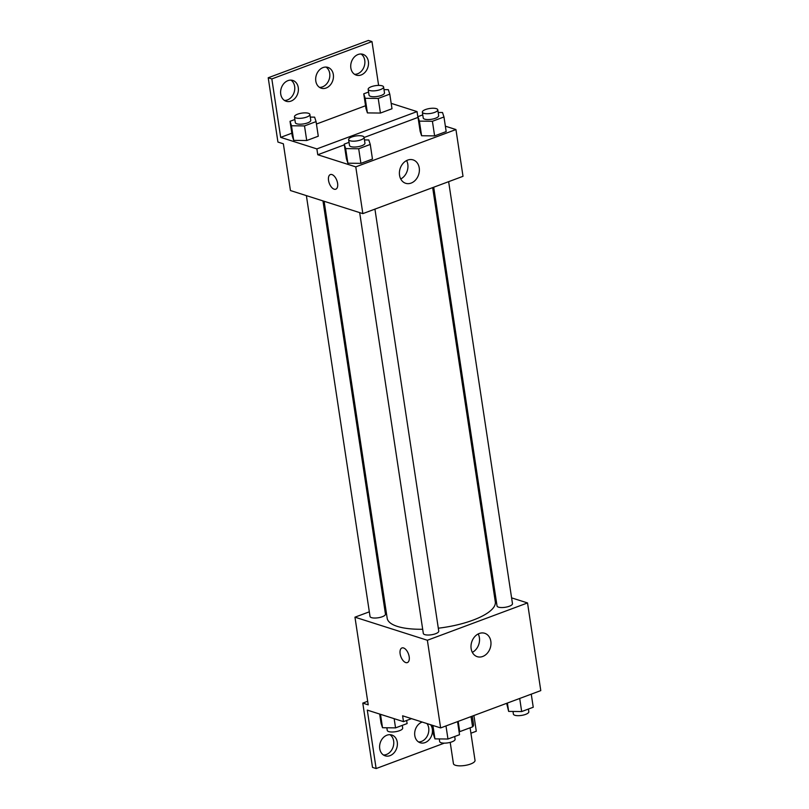 <?xml version="1.0" encoding="UTF-8"?>
<svg xmlns="http://www.w3.org/2000/svg" width="809" height="809" viewBox="0 0 809 809"><rect width="100%" height="100%" fill="white"/><g stroke="black" fill="none" stroke-linecap="round" stroke-linejoin="round"><path stroke-width="1.21" d="M450.208 742.389L453.424 763.645A10.921 3.519 -8.6 0 0 464.75 765.486A10.921 3.519 -8.6 0 0 475.025 760.379L470.1 727.787M471.03 716.592L472.587 726.856L459.734 731.649A14.835 4.773 -8.6 0 1 459.077 731.74M472.587 726.856A14.835 4.773 -8.6 0 0 473.589 724.722A14.835 4.773 -8.6 0 0 473.578 724.692L472.284 716.127L473.589 724.722M458.187 721.385L459.734 731.649M511.591 597.861L527.529 602.938L540.786 690.603L440.632 727.928L402.609 715.803L403.499 721.648L367.286 710.11L376.124 768.55L372.504 767.397L362.786 703.112L368.216 704.841L354.959 617.176L369.319 611.826M473.912 715.52L476.289 731.235L470.919 733.227M493.854 592.208L495.007 592.572M433.705 187.223L497.039 605.981A7.807 2.508 -8.6 0 0 505.129 607.296A7.807 2.508 -8.6 0 0 512.471 603.656L448.641 181.661M384.265 606.254L385.306 605.87M527.529 602.938L427.374 640.263L354.959 617.176M306.378 195.626L370.026 616.468A7.807 2.508 -8.6 0 0 378.116 617.783A7.807 2.508 -8.6 0 0 385.458 614.132L322.963 200.915M359.671 212.615L423.319 633.457A7.807 2.508 -8.6 0 0 431.409 634.772A7.807 2.508 -8.6 0 0 438.751 631.121L374.931 209.127M324.116 201.279L387.177 618.238A54.688 17.596 -8.6 0 0 397.371 626.409A54.688 17.596 -8.6 0 0 422.682 629.26M438.306 628.199A54.688 17.596 -8.6 0 0 495.31 601.876L432.663 187.617M471.141 648.646A12.277 9.738 -72.3 0 1 474.691 636.713A12.277 9.738 -72.3 0 1 484.712 633.285A12.277 9.738 -72.3 0 1 490.264 647.938A12.277 9.738 -72.3 0 1 477.259 656.675A12.277 9.738 -72.3 0 1 471.141 648.646M427.374 640.263L440.632 727.928M409.182 656.716A7.807 4.035 69.6 0 1 407.382 662.581A7.807 4.035 69.6 0 1 400.88 656.675A7.807 4.035 69.6 0 1 401.931 647.958A7.807 4.035 69.6 0 1 409.182 656.716M472.335 652.357A12.277 9.738 107.7 0 0 478.2 633.943M401.942 647.958A7.807 4.035 -110.4 0 0 400.88 656.675A7.807 4.035 -110.4 0 0 407.382 662.581M367.68 701.282L362.786 703.112M444.303 743.147L376.124 768.55M389.928 734.683A10.921 8.666 -72.3 0 1 393.134 746.899A10.921 8.666 -72.3 0 1 383.456 754.999M426.99 723.58A10.921 8.666 -72.3 0 1 427.577 735.421A10.921 8.666 -72.3 0 1 418.506 741.934M411.538 718.655L403.499 721.648M379.734 748.689A10.921 8.666 -72.3 0 1 382.89 738.061A10.921 8.666 -72.3 0 1 391.819 735.007A10.921 8.666 -72.3 0 1 396.754 748.052A10.921 8.666 -72.3 0 1 385.185 755.828A10.921 8.666 -72.3 0 1 379.734 748.689M430.61 724.733A10.921 8.666 -72.3 0 1 430.651 737.636A10.921 8.666 -72.3 0 1 420.235 742.763A10.921 8.666 -72.3 0 1 414.795 735.624A10.921 8.666 -72.3 0 1 422.217 722.053M445.365 126.184L455.942 129.551L463.011 176.311L362.847 213.627L290.441 190.54L283.362 143.79L277.932 142.06L268.214 77.765L368.368 40.45L371.988 41.603L378.612 85.4M364.101 137.49L417.919 117.436L417.039 111.591L391.182 103.35M347.88 163.206L360.905 163.357L372.464 159.049L360.905 163.357L347.88 163.206L346.414 158.746L347.88 163.206L345.665 148.593L344.209 144.133L349.043 142.333M434.615 135.892L446.184 131.584L434.615 135.892L421.59 135.74L434.615 135.892L432.411 121.279L419.386 121.128L417.919 116.668L422.763 114.868M420.134 131.28L421.59 135.74L420.134 131.28L417.919 116.668M455.942 129.551L355.778 166.876L317.765 154.752L344.321 144.862M399.545 175.26A12.277 9.738 -72.3 0 1 403.094 163.327A12.277 9.738 -72.3 0 1 413.126 159.899A12.277 9.738 -72.3 0 1 418.668 174.552A12.277 9.738 -72.3 0 1 405.663 183.289A12.277 9.738 -72.3 0 1 399.545 175.26M355.778 166.876L362.847 213.627M337.596 183.33A7.807 4.035 69.6 0 1 335.796 189.195A7.807 4.035 69.6 0 1 329.283 183.289A7.807 4.035 69.6 0 1 330.345 174.572A7.807 4.035 69.6 0 1 337.596 183.33M317.765 154.752L316.875 148.907L280.672 137.368L271.834 78.928L268.214 77.765M330.345 174.572A7.807 4.035 -110.4 0 0 329.293 183.289A7.807 4.035 -110.4 0 0 335.796 189.195M400.738 178.971A12.277 9.738 107.7 0 0 406.614 160.556M271.834 78.928L371.988 41.603M325.987 67.066A10.921 8.666 -72.3 0 1 329.202 79.272A10.921 8.666 -72.3 0 1 319.515 87.372M290.937 80.121A10.921 8.666 -72.3 0 1 294.648 86.442A10.921 8.666 -72.3 0 1 284.465 100.437M361.047 54.001A10.921 8.666 -72.3 0 1 364.758 60.311A10.921 8.666 -72.3 0 1 354.575 74.317M316.875 148.907L417.039 111.591M380.432 113.058L392.001 108.75L380.432 113.058L367.407 112.906L380.432 113.058L378.228 98.445L365.203 98.293L363.747 93.834L368.58 92.034M365.951 108.446L367.407 112.906L365.951 108.446L363.747 93.834M306.722 140.523L318.281 136.215L306.722 140.523L293.697 140.372L306.722 140.523L304.508 125.921L291.483 125.759L290.026 121.299L294.86 119.499M292.241 135.912L293.697 140.372L292.241 135.912L290.026 121.299M280.672 137.368L291.827 133.212M316.44 124.04L365.547 105.746M315.803 81.062A10.921 8.666 -72.3 0 1 318.958 70.444A10.921 8.666 -72.3 0 1 327.878 67.39A10.921 8.666 -72.3 0 1 332.823 80.425A10.921 8.666 -72.3 0 1 321.244 88.201A10.921 8.666 -72.3 0 1 315.803 81.062M298.268 87.594A10.921 8.666 -72.3 0 1 295.113 98.213A10.921 8.666 -72.3 0 1 286.194 101.267A10.921 8.666 -72.3 0 1 281.249 88.221A10.921 8.666 -72.3 0 1 292.828 80.455A10.921 8.666 -72.3 0 1 298.268 87.594M368.378 61.474A10.921 8.666 -72.3 0 1 365.223 72.092A10.921 8.666 -72.3 0 1 356.304 75.146A10.921 8.666 -72.3 0 1 351.359 62.101A10.921 8.666 -72.3 0 1 362.938 54.324A10.921 8.666 -72.3 0 1 368.378 61.474M438.185 112.461L442.513 112.512L443.969 116.971L432.411 121.279M422.349 112.148L423.228 117.993A7.807 2.508 -8.6 0 0 431.328 119.307A7.807 2.508 -8.6 0 0 438.66 115.657L437.78 109.812A7.807 2.508 -8.6 0 0 436.324 108.649A7.807 2.508 -8.6 0 0 427.506 108.932A7.807 2.508 -8.6 0 0 422.349 112.148A7.807 2.508 -8.6 0 0 430.439 113.462A7.807 2.508 -8.6 0 0 437.78 109.812M419.386 121.128L421.59 135.74M443.969 116.971L446.184 131.584M364.465 139.927L368.793 139.977L370.259 144.437L358.69 148.755L345.665 148.593M348.628 139.613L349.518 145.458A7.807 2.508 -8.6 0 0 357.608 146.773A7.807 2.508 -8.6 0 0 364.95 143.122L364.06 137.277A7.807 2.508 -8.6 0 0 362.604 136.114A7.807 2.508 -8.6 0 0 353.796 136.397A7.807 2.508 -8.6 0 0 348.628 139.613A7.807 2.508 -8.6 0 0 356.729 140.928A7.807 2.508 -8.6 0 0 364.06 137.277M344.209 144.133L346.414 158.746M370.259 144.437L372.464 159.049M358.69 148.755L360.905 163.357M384.002 89.627L388.33 89.678L389.786 94.137L378.228 98.445M368.166 89.314L369.056 95.159A7.807 2.508 -8.6 0 0 377.146 96.473A7.807 2.508 -8.6 0 0 384.487 92.823L383.597 86.978A7.807 2.508 -8.6 0 0 382.141 85.815A7.807 2.508 -8.6 0 0 373.323 86.098A7.807 2.508 -8.6 0 0 368.166 89.314A7.807 2.508 -8.6 0 0 376.256 90.628A7.807 2.508 -8.6 0 0 383.597 86.978M365.203 98.293L367.407 112.906M389.786 94.137L392.001 108.75M310.282 117.093L314.62 117.143L316.076 121.603L304.508 125.921M294.456 116.779L295.336 122.624A7.807 2.508 -8.6 0 0 303.426 123.939A7.807 2.508 -8.6 0 0 310.767 120.288L309.887 114.443A7.807 2.508 -8.6 0 0 308.431 113.28A7.807 2.508 -8.6 0 0 299.613 113.563A7.807 2.508 -8.6 0 0 294.456 116.779A7.807 2.508 -8.6 0 0 302.546 118.094A7.807 2.508 -8.6 0 0 309.887 114.443M291.483 125.759L293.697 140.372M316.076 121.603L318.281 136.215M531.26 694.152L533.242 707.248L521.674 711.556L508.649 711.404L506.646 703.324M507.395 703.051L508.649 711.404M519.702 698.46L521.674 711.556M512.987 711.455L513.391 714.104A7.807 2.508 -8.6 0 0 521.481 715.419A7.807 2.508 -8.6 0 0 528.813 711.768L528.408 709.048M457.55 721.618L459.522 734.714L447.964 739.021L434.939 738.87L433.482 734.41L432.087 725.198M432.906 725.461L434.939 738.87M445.981 725.926L447.964 739.021M439.267 738.92L439.671 741.57A7.807 2.508 -8.6 0 0 447.761 742.884A7.807 2.508 -8.6 0 0 455.103 739.234L454.688 736.514M406.644 720.475L407.109 723.57L395.55 727.878L382.526 727.726L381.069 723.266L379.674 714.054M380.493 714.317L382.526 727.726M394.155 718.675L395.55 727.878M386.854 727.776L387.258 730.426A7.807 2.508 -8.6 0 0 395.348 731.74A7.807 2.508 -8.6 0 0 402.69 728.09L402.275 725.37"/></g></svg>

